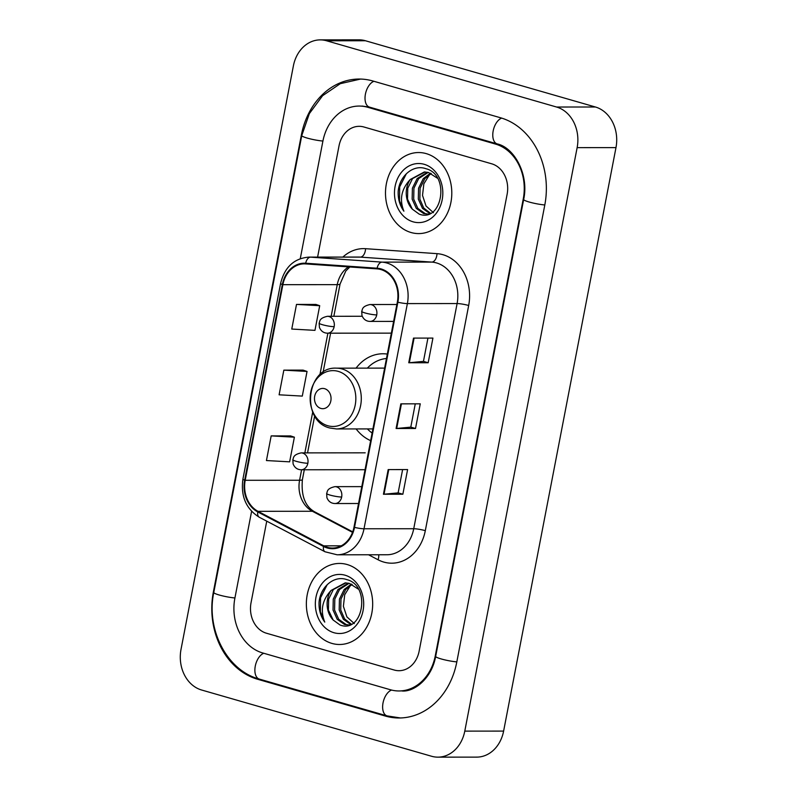 <?xml version="1.0" encoding="UTF-8"?>
<svg xmlns="http://www.w3.org/2000/svg" width="797" height="797" viewBox="0 0 797 797"><rect width="100%" height="100%" fill="white"/><g stroke="black" fill="none" stroke-linecap="round" stroke-linejoin="round"><path stroke-width="1.2" d="M387.322 354.087A44.752 36.612 -90 0 0 382.929 353.768A44.752 36.612 -90 0 0 356.07 368.134M356.12 428.925A44.752 36.612 -90 0 0 370.655 440.651M426.236 153.622A40.527 33.155 -90 0 0 418.614 152.536A40.527 33.155 -90 0 0 385.708 188.401A40.527 33.155 -90 0 0 411.053 232.515A40.527 33.155 -90 0 0 418.674 233.591A40.527 33.155 -90 0 0 451.58 197.736A40.527 33.155 -90 0 0 426.236 153.622A40.527 33.155 -90 0 0 418.614 152.536A40.527 33.155 -90 0 0 385.708 188.401A40.527 33.155 -90 0 0 411.053 232.515A40.527 33.155 -90 0 0 418.674 233.591A40.527 33.155 -90 0 0 451.58 197.736A40.527 33.155 -90 0 0 426.236 153.622M347.113 564.515A40.527 33.155 -90 0 0 339.482 563.439A40.527 33.155 -90 0 0 306.576 599.304A40.527 33.155 -90 0 0 331.921 643.408A40.527 33.155 -90 0 0 339.552 644.494A40.527 33.155 -90 0 0 372.458 608.629A40.527 33.155 -90 0 0 347.113 564.515A40.527 33.155 -90 0 0 339.482 563.439A40.527 33.155 -90 0 0 306.576 599.304A40.527 33.155 -90 0 0 331.921 643.408A40.527 33.155 -90 0 0 339.552 644.494A40.527 33.155 -90 0 0 372.458 608.629A40.527 33.155 -90 0 0 347.113 564.515M380.886 269.555A27.018 22.107 90 0 1 397.344 302.053L353.978 527.225A27.018 22.107 90 0 1 332.488 548.047A27.018 22.107 90 0 1 323.741 545.845L257.999 511.315A27.018 22.107 90 0 1 245.207 480.292L282.875 284.678A27.018 22.107 90 0 1 304.374 263.857A27.018 22.107 90 0 1 305.64 263.907L377.071 268.878A27.018 22.107 90 0 1 380.886 269.555M381.016 268.898A27.696 22.655 -90 0 0 377.111 268.21L305.679 263.229A27.696 22.655 -90 0 0 282.337 284.529L244.669 480.143A27.696 22.655 -90 0 0 257.78 511.933L323.522 546.473A27.696 22.655 -90 0 0 354.516 527.385L397.882 302.212A27.696 22.655 -90 0 0 381.016 268.898M402.615 469.582L398.121 492.895L384.024 494.22A6.755 0.897 -169.1 0 1 383.437 494.25L402.854 494.23L407.606 469.572L388.179 469.592L383.437 494.25M398.121 492.865L402.854 494.23M428.178 362.745L423.446 361.38L409.349 362.735A6.755 0.897 -169.1 0 1 408.751 362.755L428.178 362.745L432.92 338.087L413.504 338.107L408.751 362.755M415.516 428.487L410.784 427.122L396.687 428.477A6.755 0.897 -169.1 0 1 396.099 428.507L415.516 428.487L420.258 403.83L400.841 403.85L396.099 428.507M394.216 670.028A25.325 20.722 -90 0 0 398.988 670.705A25.325 20.722 -90 0 0 419.132 651.189L507.131 194.269A25.325 20.722 -90 0 0 491.699 163.803L363.94 127.002A25.325 20.722 -90 0 0 359.178 126.324A25.325 20.722 -90 0 0 339.024 145.841L317.604 257.092L339.024 145.841A25.325 20.722 -90 0 1 359.178 126.324A25.325 20.722 -90 0 1 363.94 127.002L491.699 163.803A25.325 20.722 -90 0 1 507.131 194.269L419.132 651.189A25.325 20.722 -90 0 1 398.988 670.705A25.325 20.722 -90 0 1 394.216 670.028L266.457 633.226L394.216 670.028M266.746 521.158L251.035 602.761A25.325 20.722 -90 0 0 266.457 633.226A25.325 20.722 -90 0 1 251.035 602.761L266.746 521.158M315.911 304.444L296.504 304.404L291.762 329.051L314.954 330.357L319.707 305.699L315.732 304.384M290.596 435.939L271.179 435.889L266.437 460.546L289.64 461.842L294.382 437.184L290.407 435.869M283.842 370.147L279.099 394.804L302.292 396.099L307.044 371.442L303.069 370.127L283.842 370.147L307.044 371.442M410.784 427.152L415.267 403.84M423.446 361.41L427.929 338.097M296.504 304.404L319.707 305.699M271.179 435.889L294.382 437.184M251.603 511.345L234.896 598.119A45.588 37.3 -90 0 0 262.661 652.952L390.42 689.754A45.588 37.3 -90 0 0 398.998 690.969A45.588 37.3 -90 0 0 435.272 655.841L523.26 198.911A45.588 37.3 -90 0 0 495.495 144.078L367.746 107.276A45.588 37.3 -90 0 0 359.158 106.061A45.588 37.3 -90 0 0 322.885 141.199L300.27 258.656M431.556 756.253A33.773 27.636 -90 0 0 437.912 757.15A33.773 27.636 -90 0 0 464.781 731.128L577.138 147.644A33.773 27.636 -90 0 0 556.575 107.027L326.611 40.786A33.773 27.636 -90 0 0 320.255 39.88A33.773 27.636 -90 0 0 293.386 65.902L181.019 649.386A33.773 27.636 -90 0 0 201.591 690.003L431.556 756.253M437.912 757.15L476.745 757.12A33.773 27.636 -90 0 0 503.614 731.098L615.981 147.614A33.773 27.636 -90 0 0 595.409 106.997L365.444 40.747A33.773 27.636 -90 0 0 359.088 39.85L320.255 39.88M385.359 716.055A72.607 59.406 -90 0 0 399.018 717.987A72.607 59.406 -90 0 0 456.791 662.038L544.779 205.118A72.607 59.406 -90 0 0 500.566 117.777L372.807 80.975A72.607 59.406 -90 0 0 359.138 79.042A72.607 59.406 -90 0 0 301.366 134.992L213.377 591.922A72.607 59.406 -90 0 0 257.6 679.253L385.359 716.055L387.661 716.055M433.429 212.679L426.026 205.995L422.52 195.395L423.845 183.848L429.673 174.384M429.912 213.606L422.51 208.425L418.315 199.13L418.555 188.212L423.307 178.588L430.5 173.188M430.549 213.297L423.715 207.997L419.86 199.13L420.099 188.212L424.841 178.588L431.267 173.527M428.716 214.104L423.705 213.606L416.343 208.425L412.149 199.14L412.398 188.212L417.14 178.588L427.421 172.252M428.228 214.144L425.249 213.606L417.887 208.425L413.693 199.13L413.932 188.212L418.674 178.588L428.188 172.421M412.328 209.153L419.152 214.104C442.335 223.13 450.405 174.633 425.937 168.715C413.294 164.052 399.367 176.017 398.181 191.539C397.922 199.041 399.835 205.596 403.9 211.195C399.237 199.569 401.359 189.009 410.256 179.514A21.111 17.265 -90 0 0 412.328 209.153L407.526 199.14L407.765 188.222L412.517 178.598L425.11 171.973M410.256 179.514L424.343 171.953L428.537 172.511L437.344 178.149M424.183 164.302A29.549 24.179 -90 0 0 395.113 186.289A29.549 24.179 -90 0 0 413.105 221.825A29.549 24.179 -90 0 0 442.176 199.848A29.549 24.179 -90 0 0 424.183 164.302M403.9 211.195L399.516 200.814L399.676 186.887L406.39 173.676M320.862 408.423A10.132 8.289 -90 0 0 330.835 400.881A10.132 8.289 -90 0 0 324.658 388.697A10.132 8.289 -90 0 0 314.695 396.239A10.132 8.289 -90 0 0 320.862 408.423M386.475 358.501A40.109 32.816 -90 0 0 367.357 368.134M367.407 428.925A40.109 32.816 -90 0 0 372.119 433.04M384.602 368.184A30.396 24.866 -90 0 0 382.939 368.114L336.404 368.154C306.197 366.401 300.469 421.384 329.978 428.029L336.454 428.945A30.396 24.866 -90 0 0 361.131 402.047A30.396 24.866 -90 0 0 342.122 368.961A30.396 24.866 -90 0 0 336.404 368.154M354.296 623.583L346.904 616.888L343.387 606.288L344.712 594.751L350.541 585.287M350.79 624.509L343.387 619.329L339.193 610.034L339.432 599.115L344.174 589.481L351.367 584.091M351.417 624.2L344.593 618.89L340.737 610.034L340.977 599.105L345.719 589.481L352.135 584.43M349.584 625.007L344.583 624.499L337.221 619.329L333.026 610.034L333.266 599.115L338.008 589.491L348.299 583.155M349.106 625.047L346.117 624.499L338.755 619.329L334.571 610.034L334.81 599.115L339.552 589.491L349.066 583.324M333.196 620.056L340.03 624.997C363.213 634.033 371.272 585.536 346.815 579.618C334.162 574.956 320.235 586.921 319.049 602.432C318.8 609.944 320.703 616.499 324.768 622.098C320.115 610.472 322.227 599.912 331.124 590.418A21.111 17.265 -90 0 0 333.196 620.056L328.404 610.044L328.643 599.115L333.385 589.491L345.988 582.876M331.124 590.418L345.221 582.856L349.405 583.414L358.212 589.043M345.051 575.205A29.549 24.179 -90 0 0 315.981 597.182A29.549 24.179 -90 0 0 333.983 632.728A29.549 24.179 -90 0 0 363.053 610.741A29.549 24.179 -90 0 0 345.051 575.205M324.768 622.098L320.384 611.717L320.553 597.79L327.268 584.58M342.869 257.072A42.211 34.54 90 0 1 365.574 248.684L437.005 253.655A42.211 34.54 90 0 1 468.676 305.49L425.309 530.663A8.438 1.116 10.9 0 0 413.733 528.73L457.099 303.557A33.773 27.636 -90 0 0 436.527 262.94A33.773 27.636 -90 0 0 431.765 262.093L360.334 257.112A33.773 27.636 -90 0 0 358.74 257.062L309.027 257.102A33.773 27.636 90 0 1 310.621 257.152A8.438 4.852 94 0 0 305.679 263.229M425.309 530.663A42.211 34.54 90 0 1 383.775 562.074A42.211 34.54 90 0 1 378.057 559.763L368.563 554.772M386.864 554.762A33.773 27.636 -90 0 0 413.733 528.73L364.02 528.77A33.773 27.636 90 0 1 337.151 554.802L386.864 554.762M365.574 248.684A8.438 4.852 -86 0 1 360.334 257.112L310.621 257.152L382.052 262.133A33.773 27.636 90 0 1 386.814 262.98A33.773 27.636 90 0 1 407.377 303.597A8.438 1.116 -169.1 0 1 397.882 302.212M377.111 268.21A8.438 4.852 94 0 1 382.052 262.133L431.765 262.093A8.438 4.852 -86 0 0 437.005 253.655M309.027 257.102C294.143 258.288 284.668 267.075 280.594 283.463A8.438 1.116 10.9 0 0 282.337 284.529M244.669 480.143A8.438 1.116 -169.1 0 1 242.926 479.077C240.594 496.222 246.054 508.934 259.274 517.233L325.017 551.773L337.151 554.802M257.78 511.933A8.438 4.463 117.7 0 0 259.274 517.233M323.522 546.473A8.438 4.463 117.7 0 0 325.017 551.773M354.516 527.385A8.438 1.116 10.9 0 0 364.02 528.77L407.377 303.597L457.099 303.557A8.438 1.116 10.9 0 1 468.676 305.49M378.675 554.762A8.438 4.463 -62.3 0 1 378.057 559.763M245.207 480.292L299.582 480.252A27.018 22.107 -90 0 0 312.374 511.266L352.533 532.366M257.999 511.315L312.374 511.266A15.193 8.03 -62.3 0 1 314.536 511.774L352.722 531.838M323.741 545.845L341.226 545.835M348.518 266.895A27.018 22.107 -90 0 0 337.251 284.639L331.153 316.289M282.875 284.678L337.251 284.639A15.193 2.012 10.9 0 0 340.07 284.021L333.853 316.289M327.906 333.186L319.886 374.819M312.723 411.989L304.852 452.875M301.605 469.762L299.582 480.252A15.193 2.012 10.9 0 0 302.402 479.635C301.017 495.614 305.062 506.324 314.536 511.774M396.687 428.477L401.429 403.85M409.349 362.735L414.091 338.107M384.024 494.22L388.767 469.592M456.82 661.889A13.509 1.783 -169.1 0 1 442.813 659.388A13.509 1.783 -169.1 0 1 435.68 656.379C431.466 679.602 413.155 692.244 401.917 690.969M400.443 717.967L387.063 715.885A13.509 7.562 -73.9 0 1 382.958 703.293A13.509 7.562 -73.9 0 1 391.586 690.063M387.063 715.885L259.304 679.084A13.509 7.562 -73.9 0 1 255.199 666.521A13.509 7.562 -73.9 0 1 263.787 653.281M259.304 679.084C226.746 670.506 205.925 629.261 213.785 592.46A13.509 1.783 10.9 0 0 220.918 595.469A13.509 1.783 10.9 0 0 234.926 597.969M213.785 592.46L301.774 135.54A13.509 1.783 10.9 0 0 308.907 138.548A13.509 1.783 10.9 0 0 322.915 141.049M373.932 81.304A13.509 7.562 106.1 0 0 365.345 94.544A13.509 7.562 106.1 0 0 369.449 107.107L497.208 143.908C514.135 147.505 529.208 174.404 523.669 199.459L435.68 656.379M501.672 118.115A13.509 7.562 106.1 0 0 493.094 131.366A13.509 7.562 106.1 0 0 497.208 143.908M544.809 204.968A13.509 1.783 -169.1 0 1 530.802 202.468A13.509 1.783 -169.1 0 1 523.669 199.459M503.614 731.098L464.781 731.128M365.444 40.747L326.611 40.786M595.409 106.997L556.575 107.027M615.981 147.614L577.138 147.644M259.882 679.253L257.6 679.253M213.895 591.922L213.377 591.922M301.884 134.992L301.366 134.992M435.79 655.841L435.272 655.841M370.027 107.276L367.746 107.276M497.766 144.078L495.495 144.078M523.768 198.911L523.26 198.911M327.756 425.728A27.925 22.844 -90 0 0 355.233 404.956A27.925 22.844 -90 0 0 338.227 371.372A27.925 22.844 -90 0 0 310.76 392.144A27.925 22.844 -90 0 0 327.756 425.728M376.732 314.915A8.438 6.904 -90 0 0 371.591 304.763A8.438 6.904 -90 0 0 369.997 304.534C361.479 306.456 362.645 309.635 361.718 311.378A8.438 1.116 10.9 0 0 365.156 312.982A8.438 1.116 -169.1 0 0 376.732 314.915A8.438 6.904 -90 0 1 370.017 321.42C366.221 321.301 363.552 319.368 361.987 315.632L361.718 311.378M341.664 497.029A8.438 6.904 -90 0 0 336.523 486.867A8.438 6.904 -90 0 0 334.929 486.648C326.411 488.561 327.577 491.749 326.65 493.492A8.438 1.116 10.9 0 0 330.088 495.096A8.438 1.116 -169.1 0 0 341.664 497.029A8.438 6.904 -90 0 1 334.949 503.535C331.153 503.405 328.484 501.482 326.919 497.736L326.65 493.492M334.152 326.68A8.438 6.904 -90 0 0 329.012 316.519A8.438 6.904 -90 0 0 327.428 316.299C318.91 318.212 320.065 321.4 319.139 323.144A8.438 1.116 10.9 0 0 322.576 324.748A8.438 1.116 -169.1 0 0 334.152 326.68A8.438 6.904 -90 0 1 327.437 333.186C323.642 333.056 320.972 331.124 319.418 327.388L319.139 323.144M307.851 463.256A8.438 6.904 -90 0 0 302.711 453.104A8.438 6.904 -90 0 0 301.127 452.885C292.599 454.798 293.764 457.986 292.838 459.73A8.438 1.116 10.9 0 0 296.275 461.324A8.438 1.116 -169.1 0 0 307.851 463.256A8.438 6.904 -90 0 1 301.136 469.772C297.341 469.642 294.671 467.709 293.117 463.974L292.838 459.73M280.594 283.463L242.926 479.077M349.853 266.985L345.828 270.95L340.07 284.021M330.606 333.176L323.074 372.299M314.685 415.845L307.552 452.875M304.305 469.762L302.402 479.635M360.563 79.062L340.289 83.675L322.606 95.69L309.346 113.632L301.774 135.54M362.077 106.061L369.449 107.107M372.916 428.916L336.454 428.945M393.618 321.4L370.017 321.42M396.866 304.514L369.997 304.534M358.55 503.515L334.949 503.535M361.798 486.628L334.929 486.648M391.357 333.136L327.437 333.186M362.237 316.27L327.428 316.299M365.056 469.712L301.136 469.772M365.205 452.826L301.127 452.885"/></g></svg>
